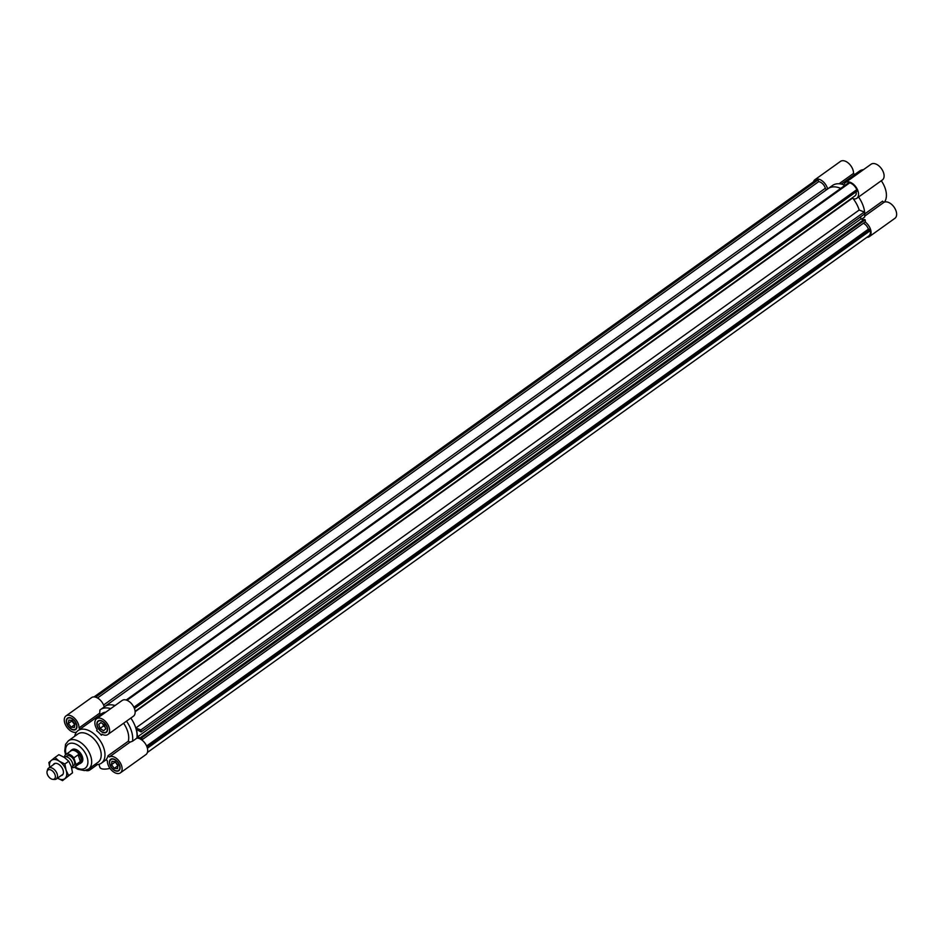 <?xml version="1.0" encoding="UTF-8"?>
<svg xmlns="http://www.w3.org/2000/svg" width="942" height="942" viewBox="0 0 942 942"><rect width="100%" height="100%" fill="white"/><g stroke="black" fill="none" stroke-linecap="round" stroke-linejoin="round"><path stroke-width="1.41" d="M94.023 696.927L815.454 180.381A8.819 5.322 54.4 0 1 817.008 179.781L818.08 179.875L818.657 181.653A6.676 4.027 54.4 0 1 825.369 188.235A1.331 0.801 -125.6 0 0 826.805 189.554M818.657 181.653L97.509 697.998M818.08 179.875L95.601 697.174M817.008 179.781L94.659 696.974M137.862 738.175L136.92 737.822A24.045 14.507 54.4 0 1 136.884 738.116A24.045 14.507 -125.6 0 0 130.832 718.063A24.045 14.507 54.4 0 1 135.789 727.989L140.876 729.956L141.112 731.969L864.509 214.011L864.273 211.997L859.186 210.031A24.045 14.507 -125.6 0 0 852.663 198.008A1.331 0.801 54.4 0 1 852.451 197.69M135.106 711.316L855.053 195.818A6.676 4.027 -125.6 0 0 856.125 191.791M827.641 188.977A24.045 14.507 54.4 0 1 828.148 188.588A24.045 14.507 54.4 0 1 840.723 188.412A24.045 14.507 54.4 0 0 828.148 188.588L104.75 706.547A24.045 14.507 54.4 0 1 115.077 705.523A24.045 14.507 -125.6 0 0 104.75 706.547L100.417 709.644A24.045 14.507 -125.6 0 0 99.911 710.033L99.711 713.141L100.582 714.684M103.761 707.371A24.045 14.507 54.4 0 1 104.75 706.547M134.435 708.525L857.291 190.955L856.843 189.613A8.819 5.322 -125.6 0 0 849.743 182.819L848.66 182.724L126.181 700.024M863.496 219.922L860.929 218.921L860.682 216.754M142.018 739.788L865.415 221.829L865.18 219.816L864.167 219.427L140.77 737.386L141.783 737.774L142.018 739.788L140.923 739.364M147.411 752.458L868.842 235.912A8.819 5.322 -125.6 0 0 870.267 230.66L869.819 229.306L868.406 229.177A6.676 4.027 -125.6 0 0 863.378 223.289M843.808 186.198A9.691 5.84 54.4 0 1 845.527 182.512A9.691 5.84 54.4 0 1 855.925 186.987A9.691 5.84 54.4 0 1 856.808 198.267A9.691 5.84 54.4 0 1 853.311 198.844A24.045 14.507 54.4 0 1 859.186 210.031L135.789 727.989M864.273 211.997L140.876 729.956M141.112 731.969L136.684 729.508L137.532 736.879L140.864 738.163L140.77 737.386M860.929 218.921L137.532 736.879M865.18 219.816L141.783 737.774M849.743 182.819L126.993 700.306M856.843 189.613L133.894 707.242M868.406 229.177L146.611 745.982M869.819 229.306L146.976 746.865M870.267 230.66L147.388 748.231M98.722 724.339L100.876 722.549L104.374 724.857L105.704 728.943L103.549 730.733L100.064 728.425L98.722 724.339L101.053 722.667M102.843 723.856L103.526 725.941L105.057 726.953M100.064 728.425L103.526 725.941M103.443 724.245A3.344 2.014 -125.6 0 0 104.809 726.188M68.377 723.491L68.848 720.112L72.11 720.406L74.889 724.104L74.418 727.495L71.156 727.189L68.377 723.491L71.839 721.019L74.807 724.728M71.156 727.189L74.63 724.704M71.922 720.394L71.839 721.019M72.864 721.407A3.344 2.014 -125.6 0 0 74.5 723.574M115.218 761.607L118.009 765.293L117.538 768.684L114.276 768.378L111.486 764.692L111.968 761.301L115.218 761.607M115.042 761.583L117.927 765.917M111.486 764.692L114.959 762.208M114.276 768.378L117.738 765.893M115.972 762.596A3.344 2.014 -125.6 0 0 117.609 764.763M80.47 763.361L81.401 762.702A8.019 4.84 -125.6 0 0 81.66 755.001A8.019 4.84 -125.6 0 0 74.418 749.102A8.019 4.84 -125.6 0 0 72.063 749.667L71.145 750.327A8.019 4.84 54.4 0 1 79.74 754.024A8.019 4.84 54.4 0 1 80.47 763.361A8.019 4.84 54.4 0 1 79.152 763.891M120.388 772.864A9.691 5.84 54.4 0 1 112.074 770.744A9.691 5.84 54.4 0 1 107.388 760.818L106.081 759.582A20.041 12.093 -125.6 0 0 108.047 755.719L128.324 741.201L130.055 742.131L109.343 756.956A9.691 5.84 54.4 0 1 119.634 761.784A9.691 5.84 54.4 0 1 120.388 772.864L145.951 754.566A9.691 5.84 -125.6 0 0 146.057 744.875A9.691 5.84 -125.6 0 0 136.884 738.116L132.551 741.213A24.045 14.507 -125.6 0 0 126.499 721.16M130.055 742.131L132.551 741.213M104.244 706.912A9.691 5.84 -125.6 0 0 98.663 698.74A9.691 5.84 -125.6 0 0 91.551 697.622L65.999 715.92A9.691 5.84 54.4 0 1 74.312 718.039A9.691 5.84 54.4 0 1 78.998 727.966L99.711 713.141M107.859 734.513L133.411 716.214A9.691 5.84 -125.6 0 0 132.528 704.946A9.691 5.84 -125.6 0 0 122.13 700.471L96.579 718.77A9.691 5.84 54.4 0 1 106.964 723.244A9.691 5.84 54.4 0 1 107.859 734.513A9.691 5.84 54.4 0 1 101.889 734.136L101.347 735.207A20.041 12.093 -125.6 0 0 96.649 730.733L97.203 729.661A9.691 5.84 54.4 0 1 96.579 718.77M109.979 768.366A11.351 4.192 161.9 0 1 99.899 767.33L98.922 764.327M76.502 732.099A9.691 5.84 54.4 0 1 66.47 726.6A9.691 5.84 54.4 0 1 65.999 715.92M128.324 741.201A20.041 12.093 -125.6 0 0 123.59 723.244M102.442 734.43L101.347 735.207M94.93 764.504A20.041 12.093 -125.6 0 0 101.395 763.173A20.041 12.093 -125.6 0 0 102.054 743.933A20.041 12.093 -125.6 0 0 83.944 729.179A20.041 12.093 -125.6 0 0 78.056 730.58A20.041 12.093 -125.6 0 0 74.712 736.267M105.798 712.164A20.041 12.093 -125.6 0 0 101.807 713.577L78.056 730.58M97.509 726.2A6.676 4.027 -125.6 0 0 106.105 732.075A6.676 4.027 -125.6 0 0 105.492 724.292A6.676 4.027 -125.6 0 0 98.333 721.207A6.676 4.027 -125.6 0 0 97.509 726.2M97.273 726.188A7.018 4.227 54.4 0 1 98.133 720.936A7.018 4.227 54.4 0 1 105.657 724.174A7.018 4.227 54.4 0 1 106.305 732.346A7.018 4.227 54.4 0 1 97.273 726.188M112.828 759.087A6.676 4.027 -125.6 0 0 110.862 759.558A6.676 4.027 -125.6 0 0 111.474 767.33A6.676 4.027 -125.6 0 0 118.645 770.426A6.676 4.027 -125.6 0 0 118.857 764.009A6.676 4.027 -125.6 0 0 112.828 759.087M112.722 758.793A7.018 4.227 54.4 0 1 119.069 763.962A7.018 4.227 54.4 0 1 118.833 770.697A7.018 4.227 54.4 0 1 111.309 767.447A7.018 4.227 54.4 0 1 110.673 759.287A7.018 4.227 54.4 0 1 112.722 758.793M109.343 756.956L108.047 755.719M91.468 766.988A9.691 5.84 54.4 0 1 89.808 770.026A9.691 5.84 54.4 0 1 85.545 770.403M110.744 708.619A24.045 14.507 -125.6 0 0 100.417 709.644M73.558 729.697A6.676 4.027 -125.6 0 0 75.525 729.226A6.676 4.027 -125.6 0 0 74.913 721.454A6.676 4.027 -125.6 0 0 67.742 718.369A6.676 4.027 -125.6 0 0 67.53 724.775A6.676 4.027 -125.6 0 0 73.558 729.697M73.664 729.991A7.018 4.227 54.4 0 1 67.318 724.834A7.018 4.227 54.4 0 1 67.553 718.098A7.018 4.227 54.4 0 1 75.077 721.337A7.018 4.227 54.4 0 1 75.713 729.497A7.018 4.227 54.4 0 1 73.664 729.991M80.164 729.073L78.998 727.966M74.489 767.224L77.774 769.225L84.439 770.58L88.572 769.061L98.109 762.231A17.368 10.48 -125.6 0 0 98.674 745.558A17.368 10.48 -125.6 0 0 82.978 732.782A17.368 10.48 -125.6 0 0 77.88 733.995L68.354 740.824L65.551 744.31L64.727 751.057L65.551 754.754M865.192 221.994A9.691 5.84 54.4 0 1 869.348 236.619A9.691 5.84 54.4 0 1 866.876 237.313M813.488 181.782A9.691 5.84 54.4 0 1 814.948 179.675A9.691 5.84 54.4 0 1 822.06 180.793A9.691 5.84 54.4 0 1 827.641 188.953M881.288 180.734A20.041 12.093 54.4 0 1 884.397 202.141M841.336 184.079L859.504 171.067A20.041 12.093 54.4 0 1 863.496 169.654M864.768 213.905L882.56 201.164L883.855 202.412L864.721 216.118M856.808 198.267L882.371 179.969A9.691 5.84 -125.6 0 0 881.476 168.689A9.691 5.84 -125.6 0 0 871.091 164.214L845.527 182.512M839.051 183.772L853.511 173.422L854.677 174.529M853.511 173.422A9.691 5.84 -125.6 0 0 848.824 163.496A9.691 5.84 -125.6 0 0 840.511 161.376L814.948 179.675M869.348 236.619L894.9 218.32A9.691 5.84 -125.6 0 0 894.146 207.228A9.691 5.84 -125.6 0 0 883.855 202.412M861.636 219.192L864.615 217.06A24.045 14.507 54.4 0 0 858.562 197.008M831.974 185.88A24.045 14.507 54.4 0 1 832.481 185.492A24.045 14.507 54.4 0 1 843.997 184.879M47.288 774.112A5.522 3.332 54.4 0 1 47.1 771.286A5.522 3.332 54.4 0 1 53.882 772.534A5.522 3.332 54.4 0 1 52.882 779.364A5.522 3.332 54.4 0 1 47.288 774.112M52.882 779.364L54.542 779.458A6.676 4.027 -125.6 0 0 56.367 778.975A6.676 4.027 -125.6 0 0 55.755 771.204A6.676 4.027 -125.6 0 0 48.584 768.119A6.676 4.027 -125.6 0 0 47.547 769.685L47.1 771.286M71.722 767.977A6.676 4.027 -125.6 0 0 72.475 763.032A6.676 4.027 -125.6 0 0 63.926 757.133M78.174 754.813L80.364 761.513L76.031 764.621L73.841 757.921L78.174 754.813L80.364 761.513M76.031 764.621A7.677 4.639 54.4 0 1 74.712 767.082A7.677 4.639 54.4 0 1 72.134 767.577M64.468 756.862A7.677 4.639 54.4 0 1 65.763 754.589L70.956 750.868A7.677 4.639 54.4 0 1 79.199 754.412A7.677 4.639 54.4 0 1 79.905 763.361L74.712 767.082M65.763 754.589A7.677 4.639 54.4 0 1 73.841 757.921M65.905 756.709L66.811 756.049A5.876 3.544 54.4 0 1 73.123 758.769A5.876 3.544 54.4 0 1 73.653 765.611L72.746 766.258M70.214 751.398A8.019 4.84 54.4 0 1 71.145 750.327M53.164 764.833A7.018 4.227 54.4 0 1 57.285 763.597A7.018 4.227 54.4 0 1 63.444 772.193A7.018 4.227 54.4 0 1 60.947 775.702M48.878 762.514L51.268 760.453A11.351 6.853 -125.6 0 0 49.714 767.306L48.878 762.514M51.268 760.453L54.977 757.462L59.264 761.207A11.351 6.853 -125.6 0 0 51.268 760.453M59.264 761.207L64.868 763.997L66.105 770.262A11.351 6.853 -125.6 0 0 59.264 761.207M66.105 770.262L68.66 775.584L64.939 778.575A11.351 6.853 -125.6 0 0 66.105 770.262M57.486 778.174A11.351 6.853 -125.6 0 0 64.939 778.575L62.549 780.624L56.944 777.833M62.549 780.624L72.534 772.805L71.298 766.541L68.754 761.218L64.468 757.486L58.863 754.683L54.977 757.462M68.754 761.218L64.868 763.997M72.534 772.805L68.66 775.584M825.369 188.235L103.596 705.028M852.663 198.008L135.13 711.752M88.572 769.061A17.368 10.48 -125.6 0 0 89.149 752.387A17.368 10.48 -125.6 0 0 73.452 739.6A17.368 10.48 -125.6 0 0 68.354 740.824M75.066 766.823A14.695 8.867 -125.6 0 0 87.841 760.559A14.695 8.867 -125.6 0 0 72.487 743.203A14.695 8.867 -125.6 0 0 66.117 754.33M106.222 759.711L101.395 763.173M106.105 732.075L107.153 731.322M98.333 721.207L99.381 720.465M118.645 770.426L119.693 769.673M110.862 759.558L111.91 758.805M97.403 764.586L89.808 770.026M75.525 729.226L76.573 728.484M67.742 718.369L68.79 717.616M828.148 188.588L832.481 185.492M56.367 778.975L63.043 774.194M48.584 768.119L55.272 763.338"/></g></svg>

